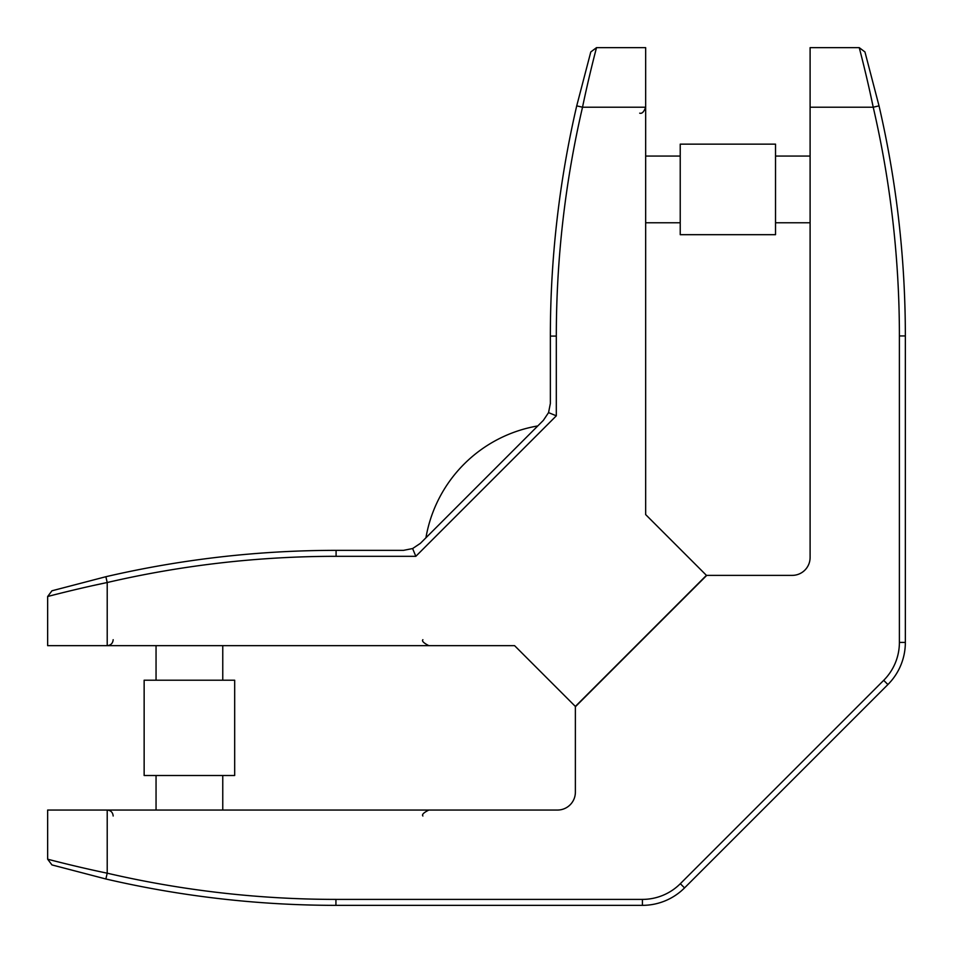 <?xml version="1.0" encoding="UTF-8"?>
<svg xmlns="http://www.w3.org/2000/svg" width="953" height="953" viewBox="0 0 953 953"><rect width="100%" height="100%" fill="white"/><g stroke="black" fill="none" stroke-linecap="round" stroke-linejoin="round"><path stroke-width="1.43" d="M870.149 92.917L873.222 107.212L810.098 107.212L810.098 557.505A17.869 17.869 0 0 1 792.229 575.374L706.411 575.374L575.374 706.411L575.374 792.181A17.869 17.869 0 0 1 557.505 810.05L107.212 810.05L107.212 873.186A1012.562 1012.562 0 0 0 335.933 899.394L642.429 899.394A53.606 53.606 0 0 0 680.335 883.693L883.693 680.335A53.606 53.606 0 0 0 899.394 642.429L899.394 335.933A1012.562 1012.562 0 0 0 873.222 107.212C866.742 75.871 859.07 46.971 859.237 47.65L810.098 47.65L859.237 47.65L864.955 51.95L879.023 105.866A1018.519 1018.519 0 0 1 905.35 335.933L905.35 642.429A59.562 59.562 0 0 1 887.91 684.54L684.54 887.91A59.562 59.562 0 0 1 642.429 905.35L335.933 905.35A1018.519 1018.519 0 0 1 105.866 878.988L51.95 864.919L47.65 859.189L47.65 810.05L107.212 810.05C110.834 810.407 112.811 812.385 113.169 816.006M810.098 107.212L810.098 47.65M82.303 867.718L80.481 867.301M52.32 860.404L47.65 859.189C46.971 859.022 75.74 866.67 107.212 873.186L105.866 878.988M865.943 74.548L866.956 78.837M873.222 107.212L879.023 105.866M92.917 585.595L107.212 582.521L107.212 645.657L514.584 645.657L575.529 706.602L706.602 575.529L645.657 514.584L645.657 107.212L582.521 107.212A1012.562 1012.562 0 0 0 556.314 336.087L556.314 415.83L415.83 556.314L336.087 556.314A1012.562 1012.562 0 0 0 107.212 582.521C75.871 589.002 46.983 596.685 47.65 596.518L47.65 645.657L47.65 596.518L51.95 590.789L105.866 576.72A1018.519 1018.519 0 0 1 336.087 550.357L403.5 550.357L412.613 548.547L420.344 543.377L543.377 420.344L548.547 412.613L550.357 403.5L550.357 336.087A1018.519 1018.519 0 0 1 576.72 105.866L590.789 51.95L596.518 47.65L645.657 47.65L645.657 107.212C643.918 111.942 641.929 113.931 639.701 113.169M113.169 639.701C112.811 643.323 110.834 645.3 107.212 645.657L47.65 645.657M595.303 52.32L596.518 47.65C596.685 46.971 589.037 75.74 582.521 107.212L576.72 105.866M587.989 82.303L588.406 80.481M74.537 589.812L78.825 588.799M556.314 415.83L548.547 412.613M415.83 556.314L412.613 548.547M107.212 582.521L105.866 576.72M144.141 680.204L234.676 680.204L234.676 775.504L144.141 775.504L144.141 680.204M680.228 234.676L680.228 144.141L775.528 144.141L775.528 234.676L680.228 234.676M642.429 899.394L642.429 905.35M335.933 905.35L335.933 899.394M680.335 883.693L684.54 887.91M51.95 864.919L47.65 859.189M883.693 680.335L887.91 684.54M899.394 642.429L905.35 642.429M899.394 335.933L905.35 335.933M859.237 47.65L864.955 51.95M556.314 336.087L550.357 336.087M590.789 51.95L596.518 47.65M336.087 556.314L336.087 550.357M47.65 596.518L51.95 590.789M422.894 816.006C421.655 814.636 423.644 812.647 428.85 810.05M422.894 639.701C421.619 640.988 423.597 642.977 428.85 645.657M537.79 425.931A137.077 137.077 0 0 0 425.931 537.79M222.764 810.05L222.764 775.504M222.764 680.204L222.764 645.657M156.054 810.05L156.054 775.504M156.054 680.204L156.054 645.657M810.098 156.054L775.528 156.054M680.228 156.054L645.657 156.054M810.098 222.764L775.528 222.764M680.228 222.764L645.657 222.764"/></g></svg>
